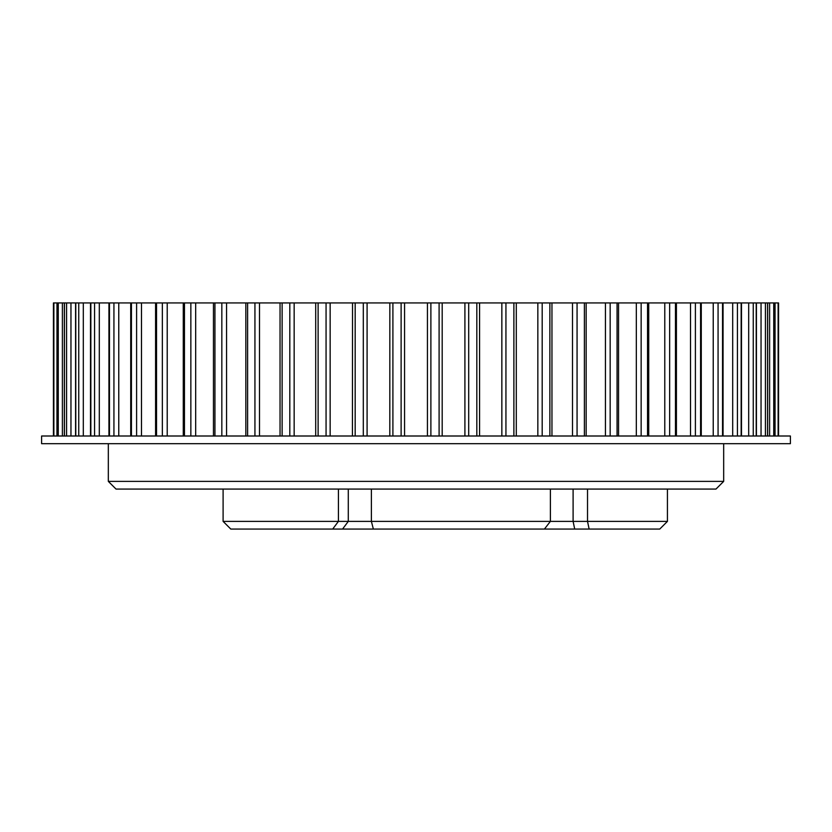 <?xml version="1.0" encoding="UTF-8"?>
<svg xmlns="http://www.w3.org/2000/svg" width="832" height="832" viewBox="0 0 832 832"><rect width="100%" height="100%" fill="white"/><g stroke="black" fill="none" stroke-linecap="round" stroke-linejoin="round"><path stroke-width="1.25" d="M223.101 521.383L230.797 529.069L659.745 529.069L667.43 521.383L223.101 521.383L223.101 489.07M330.897 529.069L336.658 529.069M289.765 529.069L291.876 529.069M416 489.07L715.978 489.07L723.674 481.385L108.326 481.385L116.022 489.07L416 489.07M416 443.695L41.6 443.695L41.6 435.999L790.4 435.999L790.4 443.695L416 443.695M53.435 302.931L53.435 435.999L53.435 302.931L56.982 302.931L56.95 435.999M58.271 435.999L58.271 302.931L56.982 302.931L56.982 435.999M58.271 302.931L442.156 302.931M352.539 302.931L352.425 435.999M389.844 302.931L389.813 435.999M442.187 435.999L442.187 302.931L775.05 302.931L775.018 435.999M775.05 435.999L775.05 302.931L778.565 302.931L778.554 435.999L778.565 302.931M371.384 489.07L371.384 521.383L373.36 529.069M544.419 529.069L550.389 521.383L550.389 489.07M348.286 489.07L348.286 521.383L342.566 529.069M338.416 489.07L338.416 521.383L332.696 529.069M587.527 489.07L587.527 521.383L589.129 529.069M573.102 489.07L573.102 521.383L574.704 529.069M53.872 435.999L53.872 302.931M62.39 435.999L62.39 302.931M64.459 435.999L64.459 302.931M66.591 435.999L66.591 302.931M70.959 435.999L70.959 302.931M75.785 435.999L75.785 302.931M78.738 435.999L78.738 302.931M83.314 435.999L83.314 302.931M90.844 435.999L90.844 302.931M94.578 435.999L94.578 302.931M99.31 435.999L99.31 302.931M109.46 435.999L109.46 302.931M113.932 435.999L113.932 302.931M118.768 435.999L118.768 302.931M131.435 435.999L131.435 302.931M136.604 435.999L136.604 302.931M141.492 435.999L141.492 302.931M156.53 435.999L156.53 302.931M162.344 435.999L162.344 302.931M167.222 435.999L167.222 302.931M184.465 435.999L184.465 302.931M190.85 435.999L190.85 302.931M195.676 435.999L195.676 302.931M214.937 435.999L214.937 302.931M221.832 435.999L221.832 302.931M226.554 435.999L226.554 302.931M247.614 435.999L247.614 302.931M254.935 435.999L254.935 302.931M259.49 435.999L259.49 302.931M282.131 435.999L282.131 302.931M289.806 435.999L289.806 302.931M294.154 435.999L294.154 302.931M318.115 435.999L318.115 302.931M326.061 435.999L326.061 302.931M330.148 435.999L330.148 302.931M355.181 435.999L355.181 302.931M363.303 435.999L363.303 302.931M367.089 435.999L367.089 302.931M392.902 435.999L392.902 302.931M401.118 435.999L401.118 302.931M404.56 435.999L404.56 302.931L404.56 435.999M427.44 435.999L427.44 302.931L427.44 435.999M430.882 435.999L430.882 302.931M439.098 435.999L439.098 302.931M464.911 435.999L464.911 302.931M468.697 435.999L468.697 302.931M476.819 435.999L476.819 302.931M501.852 435.999L501.852 302.931M505.939 435.999L505.939 302.931M513.885 435.999L513.885 302.931M537.846 435.999L537.846 302.931M542.194 435.999L542.194 302.931M549.869 435.999L549.869 302.931M572.51 435.999L572.51 302.931M577.065 435.999L577.065 302.931M584.386 435.999L584.386 302.931M605.446 435.999L605.446 302.931M610.168 435.999L610.168 302.931M617.063 435.999L617.063 302.931M636.324 435.999L636.324 302.931M641.15 435.999L641.15 302.931M647.535 435.999L647.535 302.931M664.778 435.999L664.778 302.931M669.656 435.999L669.656 302.931M675.47 435.999L675.47 302.931M690.508 435.999L690.508 302.931M695.396 435.999L695.396 302.931M700.565 435.999L700.565 302.931M713.232 435.999L713.232 302.931M718.068 435.999L718.068 302.931M722.54 435.999L722.54 302.931M732.69 435.999L732.69 302.931M737.422 435.999L737.422 302.931M741.156 435.999L741.156 302.931M748.686 435.999L748.686 302.931M753.262 435.999L753.262 302.931M756.215 435.999L756.215 302.931M761.041 435.999L761.041 302.931M765.409 435.999L765.409 302.931M767.541 435.999L767.541 302.931M769.61 435.999L769.61 302.931M773.729 435.999L773.729 302.931M778.128 435.999L778.128 302.931M108.326 443.695L108.326 481.385M723.674 443.695L723.674 481.385M667.43 521.383L667.43 489.07M64.355 435.999L64.355 302.931M75.577 435.999L75.577 302.931M90.501 435.999L90.501 302.931M108.94 435.999L108.94 302.931M130.718 435.999L130.718 302.931M155.584 435.999L155.584 302.931M183.269 435.999L183.269 302.931M213.46 435.999L213.46 302.931M245.835 435.999L245.835 302.931M280.041 435.999L280.041 302.931M315.702 435.999L315.702 302.931M479.575 435.999L479.575 302.931M516.298 435.999L516.298 302.931M551.959 435.999L551.959 302.931M586.165 435.999L586.165 302.931M618.54 435.999L618.54 302.931M648.731 435.999L648.731 302.931M676.416 435.999L676.416 302.931M701.282 435.999L701.282 302.931M723.06 435.999L723.06 302.931M741.499 435.999L741.499 302.931M756.423 435.999L756.423 302.931M767.645 435.999L767.645 302.931"/></g></svg>
